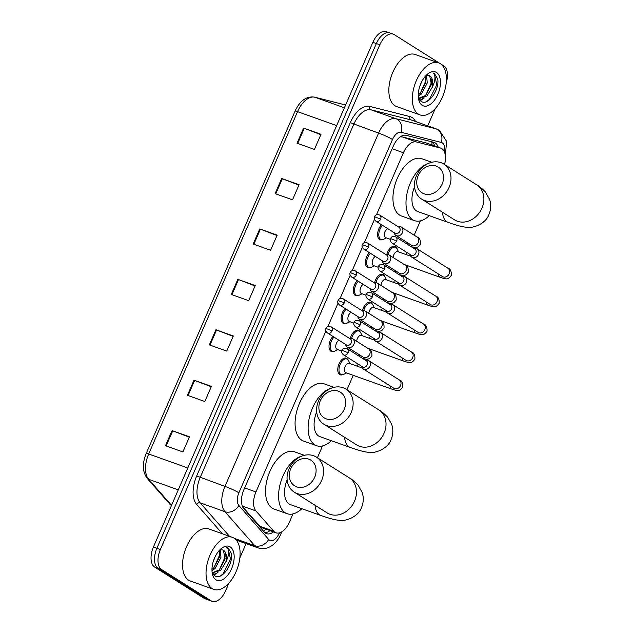 <?xml version="1.0" encoding="UTF-8"?>
<svg xmlns="http://www.w3.org/2000/svg" width="633" height="633" viewBox="0 0 633 633"><rect width="100%" height="100%" fill="white"/><g stroke="black" fill="none" stroke-linecap="round" stroke-linejoin="round"><path stroke-width="0.95" d="M333.638 351.426A8.846 4.858 -70.4 0 1 331.486 351.489A8.846 4.858 -70.4 0 1 330.948 351.228A8.846 4.858 -70.4 0 1 329.128 344.621A8.846 4.858 -70.4 0 1 332.966 336.455M345.784 323.487A8.846 4.858 -70.4 0 1 343.632 323.558A8.846 4.858 -70.4 0 1 343.094 323.297A8.846 4.858 -70.4 0 1 341.266 316.682A8.846 4.858 -70.4 0 1 345.112 308.524M357.93 295.556A8.846 4.858 -70.4 0 1 355.778 295.627A8.846 4.858 -70.4 0 1 355.24 295.366A8.846 4.858 -70.4 0 1 353.412 288.751A8.846 4.858 -70.4 0 1 357.257 280.593M370.076 267.624A8.846 4.858 -70.4 0 1 367.923 267.696A8.846 4.858 -70.4 0 1 367.385 267.435A8.846 4.858 -70.4 0 1 365.558 260.82A8.846 4.858 -70.4 0 1 369.403 252.662M382.221 239.693A8.846 4.858 -70.4 0 1 380.069 239.765A8.846 4.858 -70.4 0 1 379.531 239.503A8.846 4.858 -70.4 0 1 377.703 232.889A8.846 4.858 -70.4 0 1 381.549 224.731M386.818 254.403A8.846 4.858 -70.4 0 1 394.763 246.427A8.846 4.858 -70.4 0 1 395.301 246.688A8.846 4.858 -70.4 0 1 396.385 247.843M374.673 282.334A8.846 4.858 -70.4 0 1 382.617 274.358A8.846 4.858 -70.4 0 1 383.155 274.619A8.846 4.858 -70.4 0 1 384.239 275.782M342.39 374.744A8.846 4.858 -70.4 0 1 340.238 374.815A8.846 4.858 -70.4 0 1 339.699 374.554A8.846 4.858 -70.4 0 1 338.829 364.347A8.846 4.858 -70.4 0 1 346.18 358.159A8.846 4.858 -70.4 0 1 346.718 358.42A8.846 4.858 -70.4 0 1 347.81 359.576M350.381 338.196A8.846 4.858 -70.4 0 1 358.325 330.22A8.846 4.858 -70.4 0 1 358.864 330.481A8.846 4.858 -70.4 0 1 359.948 331.645M362.527 310.265A8.846 4.858 -70.4 0 1 370.471 302.289A8.846 4.858 -70.4 0 1 371.009 302.55A8.846 4.858 -70.4 0 1 372.093 303.713M242.621 506.827L260.938 527.297L275.996 532.804A16.577 9.099 109.6 0 0 289.4 522.13L292.976 513.917M325.884 331.138L255.954 491.96A16.577 9.099 109.6 0 0 255.946 510.942L273.733 531.229A16.577 9.099 109.6 0 0 274.999 532.313A16.577 9.099 109.6 0 0 275.996 532.804M444.532 164.525A16.577 9.099 109.6 0 0 440.821 148.154L426.223 142.963L402.248 136.902L400.27 136.855M440.821 148.154A16.577 9.099 109.6 0 0 440.362 148.011L416.387 141.95A16.577 9.099 109.6 0 0 403.443 152.767L376.469 214.801M374.467 219.406L364.323 242.74M362.321 247.345L352.177 270.671M350.176 275.276L340.032 298.602M338.03 303.207L327.886 326.533M317.402 457.738L322.529 445.949M346.955 389.778L353.23 375.345M357.202 366.198L358.128 364.078M369.348 338.267L370.273 336.139M381.493 310.336L382.419 308.208M393.639 282.397L394.565 280.277M405.785 254.466L406.71 252.345M414.172 235.183L420.391 220.877M438.218 147.22A16.577 9.099 109.6 0 0 434.238 142.441A16.577 9.099 109.6 0 0 433.787 142.298L406.22 135.327A16.577 9.099 109.6 0 0 393.267 146.144L243.855 489.776A16.577 9.099 109.6 0 0 243.847 508.75L264.301 532.084A16.577 9.099 109.6 0 0 265.559 533.168A16.577 9.099 109.6 0 0 266.564 533.659A16.577 9.099 109.6 0 0 273.472 531.902M269.99 530.66A16.577 9.099 -70.4 0 1 264.942 532.717M228.956 583.009L225.625 590.676A16.577 9.099 -70.4 0 1 212.221 601.35A16.577 9.099 -70.4 0 1 211.216 600.859L161.629 569.573A16.577 9.099 -70.4 0 1 160.378 549.507L379.824 44.808A16.577 9.099 -70.4 0 1 393.228 34.135A16.577 9.099 -70.4 0 1 394.232 34.625L439.967 63.482M435.251 108.567L427.734 125.848M246.087 543.62L239.836 557.982M440.679 63.925L443.82 65.911A16.577 9.099 -70.4 0 1 446.194 82.963M212.221 601.35L208.74 600.108A16.577 9.099 -70.4 0 1 207.735 599.617L158.147 568.331A16.577 9.099 -70.4 0 1 156.897 548.265L376.342 43.566A16.577 9.099 -70.4 0 1 389.746 32.892A16.577 9.099 -70.4 0 1 390.751 33.383M432.015 141.855A16.577 9.099 -70.4 0 1 434.736 145.978M389.746 32.892L386.265 31.65A16.577 9.099 -70.4 0 0 372.861 42.324L153.415 547.023A16.577 9.099 -70.4 0 0 154.666 567.089L204.253 598.375A16.577 9.099 -70.4 0 0 205.258 598.865L208.74 600.108A16.577 9.099 -70.4 0 1 207.735 599.617L158.147 568.331A16.577 9.099 -70.4 0 1 156.897 548.265L376.342 43.566A16.577 9.099 -70.4 0 1 389.746 32.892L393.228 34.135M281.693 178.498L299.093 184.709L292.517 199.838L275.118 193.627L281.693 178.498A4.423 0.451 -156.5 0 1 282.326 178.735L275.751 193.856M303.611 128.08L321.018 134.291L314.435 149.42L297.035 143.208L303.611 128.08A4.423 0.451 -156.5 0 1 304.251 128.317L297.676 143.438M215.924 329.761L233.324 335.973L226.749 351.093L209.349 344.882L215.924 329.761A4.423 0.451 -156.5 0 1 216.557 329.991L209.982 345.112M193.999 380.18L211.398 386.391L204.823 401.512L187.423 395.301L193.999 380.18A4.423 0.451 -156.5 0 1 194.632 380.417L188.064 395.53M172.073 430.598L189.481 436.81L182.897 451.938L165.498 445.727L172.073 430.598A4.423 0.451 -156.5 0 1 172.714 430.836L166.139 445.949M259.767 228.917L277.167 235.128L270.592 250.257L253.192 244.045L259.767 228.917A4.423 0.451 -156.5 0 1 260.4 229.154L253.833 244.275M237.842 279.343L255.249 285.554L248.666 300.675L231.267 294.464L237.842 279.343A4.423 0.451 -156.5 0 1 238.483 279.572L231.907 294.693M255.083 285.934L238.483 279.572M277.001 235.516L260.4 229.154M189.314 437.189L172.714 430.836M211.232 386.771L194.632 380.417M233.158 336.352L216.557 329.991M320.852 134.679L304.251 128.317M298.926 185.097L282.326 178.735M234.028 538.137A27.63 15.168 -70.4 0 1 236.766 570.032A27.63 15.168 -70.4 0 1 213.78 589.378A27.63 15.168 -70.4 0 1 212.11 588.563A27.63 15.168 -70.4 0 1 209.373 556.668A27.63 15.168 -70.4 0 1 232.358 537.322A27.63 15.168 -70.4 0 1 234.028 538.137M213.456 561.162A27.63 15.168 -70.4 0 1 213.092 562.096M213.78 589.378L190.288 580.991A27.63 15.168 -70.4 0 1 188.618 580.176A27.63 15.168 -70.4 0 1 185.88 548.289A27.63 15.168 -70.4 0 1 208.866 528.943L232.358 537.322M212.332 572.715L219.24 569.961L225.111 558.899L223.402 550.306L222.824 550.006M219.524 550.212L221.582 549.808A12.494 6.86 -70.4 0 1 222.919 550.037A12.494 6.86 -70.4 0 1 223.671 550.401A12.494 6.86 -70.4 0 1 225.815 561.985L220.616 570.46L212.364 572.794M212.332 572.73L212.965 573.007M211.96 569.407L213.709 567.991L219.588 556.929L219.366 550.378M211.976 570.665L215.093 568.481L220.964 557.42L220.3 549.942M213.242 561.574L215.173 556.652M212.079 572.097L214.547 575.587C221.439 581.347 233.53 564.05 231.401 553.416L228.173 548.004L226.646 547.363L227.619 548.297C229.447 551.288 228.845 555.845 225.815 561.985M215.924 579.788A18.017 9.891 -70.4 0 1 212.379 573.957A18.017 9.891 -70.4 0 1 221.518 548.368A18.017 9.891 -70.4 0 1 230.214 546.912A18.017 9.891 -70.4 0 1 231.575 568.719A18.017 9.891 -70.4 0 1 215.924 579.788M220.45 575.959L223.14 573.783L230.523 559.255L228.015 547.949L226.646 547.363M211.984 570.839L212.403 570.452M213.97 575.104L217.934 572.422M213.914 567.785L219.477 555.307L219.801 552.174M213.59 574.717L216.169 573.102M219.445 569.763L225 557.285L225.324 554.144M314.672 477.25A15.2 12.605 -57.8 0 0 308.738 459.115A15.2 12.605 -57.8 0 0 290.745 468.713A15.2 12.605 -57.8 0 0 296.679 486.848A15.2 12.605 -57.8 0 0 314.672 477.25M289.004 468.8A20.723 17.194 122.2 0 1 316.381 457.097A20.723 17.194 122.2 0 1 321.635 480.447A20.723 17.194 122.2 0 1 294.266 492.158A20.723 17.194 122.2 0 1 289.004 468.8M287.137 479.814A20.723 11.378 109.6 0 0 289.091 503.979A20.723 11.378 109.6 0 0 290.341 504.588L320.796 515.46C331.455 519.179 335.862 520.01 338.971 520.255C345.112 521.79 358.381 516.876 361.522 507.547C363.595 502.578 363.825 497.554 362.203 492.49L358.033 485.06C354.045 481.064 351.125 478.667 349.266 477.844L316.381 457.097M301.846 508.695A30.4 16.687 -70.4 0 1 287.097 513.695A30.4 16.687 -70.4 0 1 285.254 512.801A30.4 16.687 -70.4 0 1 280.514 482.837A30.4 16.687 -70.4 0 1 301.411 456.282M287.097 513.695L274.042 509.035A30.4 16.687 -70.4 0 1 272.206 508.141A30.4 16.687 -70.4 0 1 269.199 473.065A30.4 16.687 -70.4 0 1 294.48 451.78L304.378 455.317M344.225 409.282A15.2 12.605 -57.8 0 0 338.291 391.147A15.2 12.605 -57.8 0 0 320.298 400.744A15.2 12.605 -57.8 0 0 326.232 418.88A15.2 12.605 -57.8 0 0 344.225 409.282M318.557 400.839A20.723 17.194 122.2 0 1 345.935 389.137A20.723 17.194 122.2 0 1 351.188 412.487A20.723 17.194 122.2 0 1 323.811 424.189A20.723 17.194 122.2 0 1 318.557 400.839M316.69 411.846A20.723 11.378 109.6 0 0 318.644 436.01A20.723 11.378 109.6 0 0 319.894 436.62L350.35 447.491C361.008 451.218 365.407 452.049 368.517 452.286C374.657 453.821 387.934 448.908 391.075 439.579C393.148 434.61 393.37 429.593 391.756 424.521L387.586 417.092C383.598 413.104 380.678 410.698 378.819 409.883L345.935 389.137M331.391 440.726A30.4 16.687 -70.4 0 1 316.642 445.735A30.4 16.687 -70.4 0 1 314.807 444.833A30.4 16.687 -70.4 0 1 310.059 414.868A30.4 16.687 -70.4 0 1 330.964 388.314M316.642 445.735L303.595 441.074A30.4 16.687 -70.4 0 1 301.751 440.172A30.4 16.687 -70.4 0 1 298.752 405.096A30.4 16.687 -70.4 0 1 324.033 383.82L333.931 387.349M442.095 184.211A15.2 12.605 -57.8 0 0 436.153 166.075A15.2 12.605 -57.8 0 0 418.168 175.673A15.2 12.605 -57.8 0 0 424.102 193.809A15.2 12.605 -57.8 0 0 442.095 184.211M416.427 175.768A20.723 17.194 122.2 0 1 443.796 164.058A20.723 17.194 122.2 0 1 449.05 187.415A20.723 17.194 122.2 0 1 421.681 199.118A20.723 17.194 122.2 0 1 416.427 175.768M414.552 186.775A20.723 11.378 109.6 0 0 416.506 210.939A20.723 11.378 109.6 0 0 417.764 211.549L448.211 222.42C458.878 226.147 463.277 226.978 466.386 227.215C472.527 228.75 485.796 223.837 488.937 214.508C491.01 209.539 491.24 204.522 489.618 199.45L485.448 192.021C481.46 188.033 478.54 185.627 476.681 184.812L443.796 164.058M429.261 215.655A30.4 16.687 -70.4 0 1 414.512 220.656A30.4 16.687 -70.4 0 1 412.669 219.762A30.4 16.687 -70.4 0 1 407.929 189.797A30.4 16.687 -70.4 0 1 428.834 163.243M414.512 220.656L401.457 216.003A30.4 16.687 -70.4 0 1 399.621 215.101A30.4 16.687 -70.4 0 1 396.614 180.025A30.4 16.687 -70.4 0 1 421.895 158.748L431.801 162.277M394.312 388.52L393.979 388.33A4.977 4.122 -57.8 0 0 400.547 385.521A4.977 4.122 -57.8 0 0 400.665 385.236A4.977 4.122 -57.8 0 0 399.288 379.919C401.781 380.544 402.928 382.941 402.746 387.111C399.004 392.017 397.643 390.901 391.479 388.994L345.887 372.718A4.977 2.73 -70.4 0 1 345.586 372.576A4.977 2.73 -70.4 0 1 345.096 366.831A4.977 2.73 -70.4 0 1 349.234 363.35L362.329 368.026M346.567 372.964L343.766 374.34A8.292 4.55 -70.4 0 1 341.29 374.601A8.292 4.55 -70.4 0 1 340.791 374.356A8.292 4.55 -70.4 0 1 339.968 364.79A8.292 4.55 -70.4 0 1 346.868 358.99A8.292 4.55 -70.4 0 1 347.367 359.235A8.292 4.55 -70.4 0 1 348.617 360.755L349.907 363.595M361.633 366.285L361.744 366.729A4.977 4.122 -57.8 0 0 363.334 368.999A4.977 4.122 -57.8 0 0 364.022 369.324A4.977 4.122 -57.8 0 0 369.909 366.19A4.977 4.122 -57.8 0 0 368.643 360.581A4.977 4.122 -57.8 0 0 367.963 360.256A4.977 4.122 -57.8 0 0 365.914 360.122L365.47 360.209M348.095 352.723A3.592 2.983 -57.8 0 1 343.355 354.757L362.511 366.839A3.592 2.983 -57.8 0 0 363.002 367.077A3.592 2.983 -57.8 0 0 367.251 364.814A3.592 2.983 -57.8 0 0 366.341 360.763L347.185 348.68C344.55 347.746 342.817 348.285 341.978 350.286L348.095 352.723A3.592 2.983 -57.8 0 0 347.185 348.68M351.631 338.307A8.292 4.55 -70.4 0 1 359.014 331.051A8.292 4.55 -70.4 0 1 359.512 331.296A8.292 4.55 -70.4 0 1 360.763 332.823L362.052 335.664M373.779 338.354L373.889 338.797A4.977 4.122 -57.8 0 0 375.48 341.068A4.977 4.122 -57.8 0 0 376.16 341.393A4.977 4.122 -57.8 0 0 382.055 338.251A4.977 4.122 -57.8 0 0 380.789 332.649A4.977 4.122 -57.8 0 0 380.109 332.317A4.977 4.122 -57.8 0 0 378.059 332.19L377.616 332.278M360.24 324.792A3.592 2.983 -57.8 0 1 355.501 326.818L374.657 338.908A3.592 2.983 -57.8 0 0 375.147 339.146A3.592 2.983 -57.8 0 0 379.396 336.883A3.592 2.983 -57.8 0 0 378.487 332.831L359.33 320.741C356.696 319.815 354.963 320.353 354.116 322.347L360.24 324.792A3.592 2.983 -57.8 0 0 359.33 320.741M356.664 341.282A4.977 2.73 -70.4 0 1 361.38 335.419L374.475 340.095M363.777 310.368A8.292 4.55 -70.4 0 1 371.16 303.12A8.292 4.55 -70.4 0 1 371.658 303.365A8.292 4.55 -70.4 0 1 372.908 304.892L374.198 307.733M385.924 310.423L386.035 310.866A4.977 4.122 -57.8 0 0 387.625 313.129A4.977 4.122 -57.8 0 0 388.306 313.462A4.977 4.122 -57.8 0 0 394.201 310.32A4.977 4.122 -57.8 0 0 392.935 304.718A4.977 4.122 -57.8 0 0 392.254 304.386A4.977 4.122 -57.8 0 0 390.205 304.259L389.762 304.346M372.386 296.861A3.592 2.983 -57.8 0 1 367.646 298.887L386.803 310.977A3.592 2.983 -57.8 0 0 387.293 311.214A3.592 2.983 -57.8 0 0 391.542 308.944A3.592 2.983 -57.8 0 0 390.632 304.9L371.476 292.81C368.841 291.884 367.108 292.414 366.262 294.416L372.386 296.861A3.592 2.983 -57.8 0 0 371.476 292.81M368.81 313.351A4.977 2.73 -70.4 0 1 373.525 307.488L386.621 312.164M375.923 282.437A8.292 4.55 -70.4 0 1 383.305 275.189A8.292 4.55 -70.4 0 1 383.804 275.434A8.292 4.55 -70.4 0 1 385.054 276.961L386.344 279.794M398.07 282.492L398.181 282.935A4.977 4.122 -57.8 0 0 399.771 285.198A4.977 4.122 -57.8 0 0 400.452 285.53A4.977 4.122 -57.8 0 0 406.346 282.389A4.977 4.122 -57.8 0 0 405.08 276.787A4.977 4.122 -57.8 0 0 404.4 276.455A4.977 4.122 -57.8 0 0 402.351 276.328L401.908 276.415M384.532 268.93A3.592 2.983 -57.8 0 1 379.784 270.956L398.948 283.046A3.592 2.983 -57.8 0 0 399.439 283.283A3.592 2.983 -57.8 0 0 403.688 281.012A3.592 2.983 -57.8 0 0 402.778 276.969L383.622 264.879C380.987 263.953 379.254 264.483 378.407 266.485L384.532 268.93A3.592 2.983 -57.8 0 0 383.622 264.879M380.955 285.42A4.977 2.73 -70.4 0 1 385.671 279.557L398.766 284.233M388.061 254.506A8.292 4.55 -70.4 0 1 395.451 247.258A8.292 4.55 -70.4 0 1 395.949 247.503A8.292 4.55 -70.4 0 1 397.2 249.022L398.489 251.863M410.216 254.561L410.326 255.004A4.977 4.122 -57.8 0 0 411.917 257.267A4.977 4.122 -57.8 0 0 412.597 257.599A4.977 4.122 -57.8 0 0 418.492 254.458A4.977 4.122 -57.8 0 0 417.226 248.856A4.977 4.122 -57.8 0 0 416.546 248.524A4.977 4.122 -57.8 0 0 414.496 248.397L414.053 248.484M396.677 240.999A3.592 2.983 -57.8 0 1 391.93 243.025L411.094 255.115A3.592 2.983 -57.8 0 0 411.585 255.352A3.592 2.983 -57.8 0 0 415.834 253.081A3.592 2.983 -57.8 0 0 414.924 249.038L395.767 236.948C393.133 236.014 391.4 236.552 390.553 238.554L396.677 240.999A3.592 2.983 -57.8 0 0 395.767 236.948M393.101 257.489A4.977 2.73 -70.4 0 1 397.817 251.625L410.912 256.302M341.741 351.046L337.136 349.4A4.977 2.73 -70.4 0 1 336.835 349.258A4.977 2.73 -70.4 0 1 335.949 344.779A4.977 2.73 -70.4 0 1 338.932 340.222M345.61 344.431L345.721 344.874A4.977 4.122 -57.8 0 0 347.311 347.145A4.977 4.122 -57.8 0 0 347.992 347.47A4.977 4.122 -57.8 0 0 353.681 344.74A4.977 4.122 -57.8 0 0 352.621 338.726A4.977 4.122 -57.8 0 0 351.94 338.394A4.977 4.122 -57.8 0 0 349.891 338.267L349.44 338.354M337.816 349.645L335.015 351.022A8.292 4.55 -70.4 0 1 332.539 351.283A8.292 4.55 -70.4 0 1 332.04 351.038A8.292 4.55 -70.4 0 1 330.339 344.779A8.292 4.55 -70.4 0 1 334.002 337.112M332.072 330.869A3.592 2.983 -57.8 0 1 327.324 332.895L346.48 344.985A3.592 2.983 -57.8 0 0 346.971 345.222A3.592 2.983 -57.8 0 0 351.228 342.959A3.592 2.983 -57.8 0 0 350.318 338.908L331.162 326.826C328.527 325.892 326.786 326.43 325.948 328.424L332.072 330.869A3.592 2.983 -57.8 0 0 331.162 326.826M353.887 323.115L349.281 321.469A4.977 2.73 -70.4 0 1 348.981 321.327A4.977 2.73 -70.4 0 1 348.095 316.848A4.977 2.73 -70.4 0 1 351.078 312.291M357.756 316.5L357.867 316.943A4.977 4.122 -57.8 0 0 359.457 319.206A4.977 4.122 -57.8 0 0 360.137 319.538A4.977 4.122 -57.8 0 0 365.827 316.809A4.977 4.122 -57.8 0 0 364.766 310.795A4.977 4.122 -57.8 0 0 364.086 310.463A4.977 4.122 -57.8 0 0 362.036 310.336L361.585 310.423M349.962 321.714L347.161 323.091A8.292 4.55 -70.4 0 1 344.684 323.352A8.292 4.55 -70.4 0 1 344.186 323.107A8.292 4.55 -70.4 0 1 342.485 316.848A8.292 4.55 -70.4 0 1 346.148 309.181M344.217 302.938A3.592 2.983 -57.8 0 1 339.47 304.964L358.626 317.054A3.592 2.983 -57.8 0 0 359.117 317.291A3.592 2.983 -57.8 0 0 363.374 315.028A3.592 2.983 -57.8 0 0 362.464 310.977L343.308 298.887C340.673 297.961 338.932 298.499 338.093 300.493L344.217 302.938A3.592 2.983 -57.8 0 0 343.308 298.887M366.032 295.184L361.427 293.538A4.977 2.73 -70.4 0 1 361.126 293.388A4.977 2.73 -70.4 0 1 360.24 288.917A4.977 2.73 -70.4 0 1 363.223 284.359M369.901 288.569L370.012 289.012A4.977 4.122 -57.8 0 0 371.603 291.275A4.977 4.122 -57.8 0 0 372.283 291.607A4.977 4.122 -57.8 0 0 377.972 288.877A4.977 4.122 -57.8 0 0 376.912 282.864A4.977 4.122 -57.8 0 0 376.231 282.532A4.977 4.122 -57.8 0 0 374.182 282.405L373.731 282.492M362.108 293.775L359.307 295.16A8.292 4.55 -70.4 0 1 356.83 295.421A8.292 4.55 -70.4 0 1 356.332 295.176A8.292 4.55 -70.4 0 1 354.63 288.909A8.292 4.55 -70.4 0 1 358.294 281.25M356.363 275.007A3.592 2.983 -57.8 0 1 351.616 277.032L370.772 289.123A3.592 2.983 -57.8 0 0 371.262 289.36A3.592 2.983 -57.8 0 0 375.519 287.089A3.592 2.983 -57.8 0 0 374.609 283.046L355.445 270.956C352.818 270.03 351.078 270.56 350.239 272.562L356.363 275.007A3.592 2.983 -57.8 0 0 355.445 270.956M378.178 267.245L373.573 265.607A4.977 2.73 -70.4 0 1 373.272 265.456A4.977 2.73 -70.4 0 1 372.386 260.986A4.977 2.73 -70.4 0 1 375.369 256.428M382.047 260.638L382.158 261.081A4.977 4.122 -57.8 0 0 383.748 263.344A4.977 4.122 -57.8 0 0 384.429 263.676A4.977 4.122 -57.8 0 0 390.118 260.946A4.977 4.122 -57.8 0 0 389.058 254.933A4.977 4.122 -57.8 0 0 388.377 254.601A4.977 4.122 -57.8 0 0 386.328 254.474L385.877 254.561M374.245 265.844L371.452 267.229A8.292 4.55 -70.4 0 1 368.976 267.482A8.292 4.55 -70.4 0 1 368.477 267.245A8.292 4.55 -70.4 0 1 366.776 260.978A8.292 4.55 -70.4 0 1 370.44 253.319M368.509 247.076A3.592 2.983 -57.8 0 1 363.761 249.101L382.918 261.192A3.592 2.983 -57.8 0 0 383.408 261.429A3.592 2.983 -57.8 0 0 387.665 259.158A3.592 2.983 -57.8 0 0 386.755 255.115L367.591 243.025C364.964 242.099 363.223 242.629 362.385 244.631L368.509 247.076A3.592 2.983 -57.8 0 0 367.591 243.025M390.324 239.314L385.719 237.676A4.977 2.73 -70.4 0 1 385.418 237.525A4.977 2.73 -70.4 0 1 384.532 233.055A4.977 2.73 -70.4 0 1 387.515 228.489M394.193 232.707L394.304 233.15A4.977 4.122 -57.8 0 0 395.894 235.413A4.977 4.122 -57.8 0 0 396.575 235.745A4.977 4.122 -57.8 0 0 402.264 233.015A4.977 4.122 -57.8 0 0 401.203 227.002A4.977 4.122 -57.8 0 0 400.515 226.669A4.977 4.122 -57.8 0 0 398.474 226.543L398.022 226.63M386.391 237.913L383.598 239.298A8.292 4.55 -70.4 0 1 381.121 239.551A8.292 4.55 -70.4 0 1 380.623 239.306A8.292 4.55 -70.4 0 1 378.914 233.047A8.292 4.55 -70.4 0 1 382.585 225.388M380.647 219.137A3.592 2.983 -57.8 0 1 375.907 221.17L395.063 233.253A3.592 2.983 -57.8 0 0 395.554 233.498A3.592 2.983 -57.8 0 0 399.811 231.227A3.592 2.983 -57.8 0 0 398.893 227.184L379.737 215.093C377.11 214.16 375.369 214.698 374.53 216.7L380.647 219.137A3.592 2.983 -57.8 0 0 379.737 215.093M440.323 63.696A27.63 15.168 -70.4 0 1 443.06 95.583A27.63 15.168 -70.4 0 1 420.075 114.929A27.63 15.168 -70.4 0 1 418.405 114.114A27.63 15.168 -70.4 0 1 415.667 82.227A27.63 15.168 -70.4 0 1 438.653 62.881A27.63 15.168 -70.4 0 1 440.323 63.696M419.75 86.721A27.63 15.168 -70.4 0 1 419.386 87.647M420.075 114.929L396.582 106.542A27.63 15.168 -70.4 0 1 394.913 105.727A27.63 15.168 -70.4 0 1 392.175 73.839A27.63 15.168 -70.4 0 1 415.161 54.493L438.653 62.881M425.819 75.77L427.876 75.367A12.494 6.86 -70.4 0 1 429.214 75.588A12.494 6.86 -70.4 0 1 429.965 75.96A12.494 6.86 -70.4 0 1 432.11 87.544L426.911 96.01L419.26 98.558L418.627 98.281L425.534 95.52L431.405 84.45L429.696 75.857L429.119 75.556M418.255 94.958L420.003 93.549L425.882 82.48L425.661 75.928M418.271 96.216L421.388 94.04L427.259 82.97L426.595 75.493M419.537 87.132L421.467 82.203M418.373 97.656L420.842 101.138C427.734 106.898 439.824 89.601 437.696 78.967L434.467 73.563L432.94 72.922L433.914 73.855C435.741 76.838 435.14 81.404 432.11 87.544M422.219 105.339A18.017 9.891 -70.4 0 1 418.674 99.516A18.017 9.891 -70.4 0 1 427.813 73.926A18.017 9.891 -70.4 0 1 436.509 72.471A18.017 9.891 -70.4 0 1 437.87 94.27A18.017 9.891 -70.4 0 1 422.219 105.339M433.423 73.056L432.94 72.922M418.278 96.39L418.706 96.01M420.265 100.663L424.229 97.98M420.209 93.344L425.772 80.866L426.096 77.732M419.885 100.275L422.464 98.661M425.74 95.314L431.295 82.836L431.619 79.703M426.745 101.509L429.435 99.341L436.817 84.806L434.309 73.507L433.447 73.064M259.593 526.181L273.733 531.229M431.753 141.792A16.577 13.839 104.2 0 1 432.038 145.02M265.813 529.172A16.577 13.253 138.8 0 1 263.644 531.324M242.312 506.076L255.946 510.942M244.654 487.932L255.954 491.96M392.144 148.731L403.443 152.767M402.248 136.902L416.387 141.95M426.223 142.963L440.362 148.011M444.413 151.912A11.054 6.069 109.6 0 0 442.261 142.86A11.054 6.069 109.6 0 0 441.288 142.441L401.132 132.281A11.054 6.069 109.6 0 0 392.5 139.497L238.878 492.806A11.054 6.069 109.6 0 0 238.878 505.458L268.669 539.435A11.054 6.069 109.6 0 0 269.508 540.163A11.054 6.069 109.6 0 0 279.113 533.374L279.319 532.899M279.113 533.374A11.054 1.124 -156.5 0 1 280.546 534.671C279.873 536.214 278.006 540.756 272.562 545.163C267.973 548.558 263.035 549.428 257.758 547.79A22.108 12.138 -70.4 0 1 256.42 547.141A22.108 12.138 -70.4 0 1 254.743 545.686L234.511 538.469M268.669 539.435A11.054 8.838 138.8 0 1 254.743 545.686L224.952 511.709A22.108 12.138 -70.4 0 1 224.96 486.405L378.581 133.096A22.108 12.138 -70.4 0 1 395.847 118.68L435.995 128.831A22.108 12.138 -70.4 0 1 436.604 129.013L411.806 120.167A22.108 12.138 109.6 0 0 411.205 119.977L371.049 109.826A22.108 12.138 109.6 0 0 353.784 124.242L200.163 477.551A22.108 12.138 109.6 0 0 200.155 502.855L229.47 536.293M222.405 533.769L196.673 504.422A24.869 13.657 -70.4 0 1 196.681 475.953L350.302 122.644A24.869 13.657 -70.4 0 1 369.727 106.423L409.875 116.575A2.761 2.303 -75.8 0 0 411.205 119.977L435.995 128.831A11.054 9.226 104.2 0 1 441.288 142.441M409.875 116.575A24.869 13.657 -70.4 0 1 415.525 121.489M161.629 569.573L154.666 567.089M160.378 549.507L153.415 547.023M211.216 600.859L204.253 598.375M379.824 44.808L372.861 42.324M238.878 505.458A11.054 8.838 138.8 0 1 224.952 511.709L200.155 502.855A2.761 2.208 -41.2 0 0 196.673 504.422M238.878 492.806A11.054 1.124 -156.5 0 0 224.96 486.405L196.681 475.953M401.132 132.281A11.054 9.226 104.2 0 0 395.847 118.68L371.049 109.826A2.761 2.303 -75.8 0 1 369.727 106.423M392.5 139.497A11.054 1.124 -156.5 0 0 378.581 133.096L350.302 122.644M187.795 467.961L148.684 453.996A5.523 0.562 -156.5 0 0 146.223 453.442L295.089 111.084A5.523 0.562 23.5 0 1 297.55 111.637L148.684 453.996A22.108 12.138 109.6 0 0 148.676 479.308L171.353 505.166A22.108 12.138 109.6 0 0 171.527 505.363M171.408 505.64L169.81 504.129A5.523 4.415 138.8 0 0 171.353 505.166L171.575 505.253M295.089 111.084C299.931 100.702 306.388 96.042 314.459 97.11A5.523 4.613 104.2 0 1 314.807 97.221A22.108 12.138 109.6 0 0 297.55 111.637L336.653 125.595M178.269 489.863L148.676 479.308A5.523 4.415 138.8 0 1 147.133 478.271C142.441 471.799 142.14 463.522 146.223 453.442M314.459 97.11L345.025 104.841A5.523 4.613 104.2 0 1 345.373 104.951L314.807 97.221L344.399 107.784M315.052 505.269A20.723 11.378 109.6 0 0 319.546 514.843A20.723 11.378 109.6 0 0 320.796 515.46M327.839 513.316L327.15 512.904A20.723 17.194 -57.8 0 0 354.52 501.201A20.723 17.194 -57.8 0 0 349.266 477.844M344.605 437.308A20.723 11.378 109.6 0 0 349.092 446.882A20.723 11.378 109.6 0 0 350.35 447.491M357.392 445.347L356.703 444.936A20.723 17.194 -57.8 0 0 384.073 433.233A20.723 17.194 -57.8 0 0 378.819 409.883M442.467 212.237A20.723 11.378 109.6 0 0 446.961 221.811A20.723 11.378 109.6 0 0 448.211 222.42M455.254 220.276L454.565 219.865A20.723 17.194 -57.8 0 0 481.935 208.162A20.723 17.194 -57.8 0 0 476.681 184.812M391.479 388.994A4.977 2.73 -70.4 0 1 391.178 388.852A4.977 2.73 -70.4 0 1 390.086 385.877M406.457 360.581L406.125 360.399A4.977 4.122 -57.8 0 0 412.692 357.59A4.977 4.122 -57.8 0 0 412.811 357.297A4.977 4.122 -57.8 0 0 411.434 351.988C413.927 352.613 415.074 355.01 414.892 359.18C411.149 364.078 409.788 362.97 403.625 361.063A4.977 2.73 -70.4 0 1 403.324 360.913A4.977 2.73 -70.4 0 1 402.232 357.946M418.603 332.649L418.271 332.467A4.977 4.122 -57.8 0 0 424.838 329.658A4.977 4.122 -57.8 0 0 424.957 329.366A4.977 4.122 -57.8 0 0 423.58 324.049C426.064 324.674 427.22 327.071 427.038 331.241C423.295 336.147 421.934 335.039 415.77 333.132A4.977 2.73 -70.4 0 1 415.47 332.982A4.977 2.73 -70.4 0 1 414.378 330.007M430.749 304.718L430.416 304.536A4.977 4.122 -57.8 0 0 436.984 301.727A4.977 4.122 -57.8 0 0 437.102 301.435A4.977 4.122 -57.8 0 0 435.726 296.117C438.21 296.742 439.365 299.14 439.183 303.31C435.441 308.216 434.08 307.108 427.916 305.201A4.977 2.73 -70.4 0 1 427.615 305.051A4.977 2.73 -70.4 0 1 426.523 302.076M442.894 276.787L442.562 276.597A4.977 4.122 -57.8 0 0 449.129 273.788A4.977 4.122 -57.8 0 0 449.248 273.503A4.977 4.122 -57.8 0 0 447.871 268.186C450.356 268.811 451.511 271.209 451.329 275.379C447.586 280.284 446.225 279.177 440.062 277.27A4.977 2.73 -70.4 0 1 439.761 277.119A4.977 2.73 -70.4 0 1 438.669 274.144M359.457 356.419A4.977 2.73 -70.4 0 1 359.235 354.67M363.461 357.305L363.128 357.123A4.977 4.122 -57.8 0 0 363.809 357.455A4.977 4.122 -57.8 0 0 369.814 354.021A4.977 4.122 -57.8 0 0 368.438 348.712C370.922 349.337 372.077 351.734 371.895 355.904L369.514 358.666L366.839 359.307L362.756 358.5M371.603 328.487A4.977 2.73 -70.4 0 1 371.381 326.731M375.606 329.374L375.274 329.192A4.977 4.122 -57.8 0 0 375.955 329.524A4.977 4.122 -57.8 0 0 381.96 326.09A4.977 4.122 -57.8 0 0 380.583 320.773C383.068 321.398 384.223 323.795 384.041 327.973L381.652 330.727L378.985 331.375L374.902 330.568M383.748 300.556A4.977 2.73 -70.4 0 1 383.527 298.8M387.752 301.443L387.42 301.261A4.977 4.122 -57.8 0 0 388.1 301.585A4.977 4.122 -57.8 0 0 394.106 298.159A4.977 4.122 -57.8 0 0 392.729 292.842C395.214 293.467 396.369 295.864 396.187 300.034L393.797 302.796L391.131 303.444L387.048 302.637M395.894 272.625A4.977 2.73 -70.4 0 1 395.672 270.869M399.898 273.511L399.565 273.321A4.977 4.122 -57.8 0 0 400.246 273.654A4.977 4.122 -57.8 0 0 406.251 270.228A4.977 4.122 -57.8 0 0 404.875 264.911C407.359 265.536 408.514 267.933 408.332 272.103L405.943 274.864L403.276 275.513L399.194 274.706M408.04 244.694A4.977 2.73 -70.4 0 1 407.818 242.937M412.043 245.58L411.711 245.39A4.977 4.122 -57.8 0 0 412.392 245.723A4.977 4.122 -57.8 0 0 418.397 242.297A4.977 4.122 -57.8 0 0 417.012 236.979C419.505 237.604 420.66 240.002 420.478 244.172L418.089 246.933L415.422 247.582L411.339 246.775M445.331 155.496L446.621 141.412L439.46 130.406L436.604 129.013M257.758 547.79L236.275 540.123M280.546 534.671L281.788 531.823M169.81 504.129L147.133 478.271M345.025 104.841L345.982 105.133M327.15 512.904L294.266 492.158M356.703 444.936L323.811 424.189M454.565 219.865L421.681 199.118M343.355 354.757C341.654 353.024 341.195 351.529 341.978 350.286M341.29 374.601L338.829 373.723M399.288 379.919L368.643 360.581M346.868 358.99L344.407 358.112M393.979 388.33L363.334 368.999M355.501 326.818C353.8 325.093 353.341 323.598 354.116 322.347M367.686 348.237L403.625 361.063M411.434 351.988L380.789 332.649M359.014 331.051L356.553 330.173M406.125 360.399L375.48 341.068M367.646 298.887C365.945 297.154 365.486 295.666 366.262 294.416M379.832 320.298L415.77 333.132M423.58 324.049L392.935 304.718M371.16 303.12L368.699 302.242M418.271 332.467L387.625 313.129M379.784 270.956C378.091 269.223 377.632 267.735 378.407 266.485M391.977 292.367L427.916 305.201M435.726 296.117L405.08 276.787M383.305 275.189L380.844 274.311M430.416 304.536L399.771 285.198M391.93 243.025C390.237 241.292 389.778 239.804 390.553 238.554M404.123 264.436L440.062 277.27M447.871 268.186L417.226 248.856M395.451 247.258L392.99 246.379M442.562 276.597L411.917 257.267M327.324 332.895C325.631 331.17 325.172 329.674 325.948 328.424M363.128 357.123L347.311 347.145M332.539 351.283L330.078 350.405M368.438 348.712L352.621 338.726M339.47 304.964C337.777 303.231 337.318 301.743 338.093 300.493M375.274 329.192L359.457 319.206M344.684 323.352L342.224 322.474M380.583 320.773L364.766 310.795M351.616 277.032C349.922 275.3 349.463 273.812 350.239 272.562M387.42 301.261L371.603 291.275M356.83 295.421L354.369 294.543M392.729 292.842L376.912 282.864M363.761 249.101C362.068 247.368 361.609 245.881 362.385 244.631M399.565 273.321L383.748 263.344M368.976 267.482L366.515 266.604M404.875 264.911L389.058 254.933M375.907 221.17C374.214 219.437 373.755 217.95 374.53 216.7M411.711 245.39L395.894 235.413M381.121 239.551L378.661 238.673M417.012 236.979L401.203 227.002M419.26 98.558L418.658 98.344"/></g></svg>
